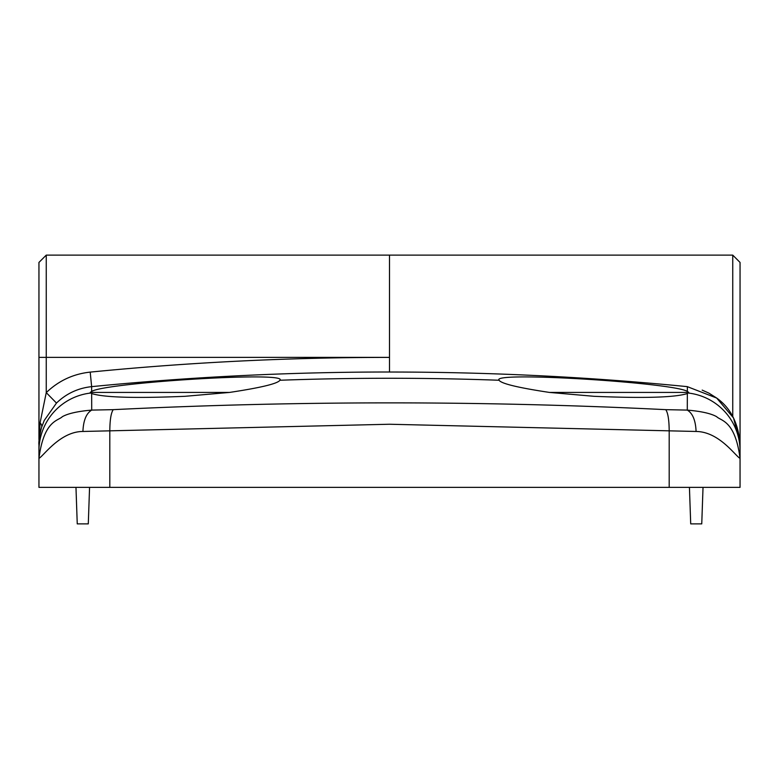 <?xml version="1.0" encoding="UTF-8"?>
<svg xmlns="http://www.w3.org/2000/svg" width="779" height="779" viewBox="0 0 779 779"><rect width="100%" height="100%" fill="white"/><g stroke="black" fill="none" stroke-linecap="round" stroke-linejoin="round"><path stroke-width="1.17" d="M740.05 444.76L740.05 357.366L740.05 487.362L38.95 487.362L38.95 444.79M389.5 357.366L389.5 255.123L389.5 357.366L46.253 357.366L46.253 392.635C58.571 380.785 73.226 373.939 90.208 372.109A3051.216 3051.216 0 0 1 389.5 357.395L389.5 372.002A3036.61 3036.61 0 0 0 91.64 386.647L91.649 391.399C105.866 382.616 288.795 371.145 279.924 380.249C277.733 383.628 260.955 387.689 229.581 392.421L185.012 396.307C134.971 398.41 103.85 397.485 91.659 393.541L91.718 410.095L113.247 409.657C298.114 400.61 482.279 400.61 665.753 409.657L687.282 410.095L687.341 393.541L688.753 392.421L687.351 391.399L687.36 386.647L678.334 385.771C582.293 376.608 486.018 372.031 389.5 372.031M740.05 357.366L740.05 262.426L740.05 357.366M687.341 393.541C675.198 397.485 644.077 398.41 593.987 396.307L549.419 392.421L688.753 392.421L688.276 393.035A58.425 58.221 -0 0 1 740.05 450.885M91.649 391.399L90.247 392.421L229.581 392.421M696.085 431.469C695.608 420.407 692.677 413.289 687.282 410.095C701.295 411.302 711.1 413.513 716.709 416.726C720.877 420.942 735.152 420.3 740.05 458.393C735.172 455.725 719.105 431.673 696.085 431.469L389.5 424.243L82.915 431.469C60.139 431.488 43.546 455.968 38.95 458.393L38.95 487.362M687.36 386.637L687.36 386.647A3036.61 3036.61 0 0 0 678.334 385.771M669.19 487.362L669.19 431.079C669.112 419.939 667.963 412.802 665.753 409.657M113.247 409.657C111.037 412.802 109.888 419.939 109.81 431.079L109.81 487.362M38.95 439.59L38.95 262.426L46.253 255.123L46.253 357.366L38.95 357.366M38.95 450.885A58.425 58.221 -0 0 1 90.724 393.035L91.659 393.541M38.95 458.393C43.848 420.3 58.113 420.942 62.291 416.726C67.9 413.513 77.705 411.302 91.718 410.095C86.323 413.289 83.392 420.407 82.915 431.469M549.419 392.421C518.035 387.689 501.257 383.628 499.076 380.249L499.047 380.045M279.953 380.045L279.924 380.249A3030.349 3030.349 0 0 1 499.076 380.249C490.118 371.145 673.153 382.606 687.351 391.399M44.247 420.446L41.647 427.204A58.425 58.425 0 0 0 38.95 444.76L40.08 422.812L46.253 392.635L56.477 403.064L44.247 420.446L41.647 427.204A14.606 6.281 17.5 0 0 40.08 422.812M740.05 444.79C738.628 423.669 730.838 408.099 716.69 398.059L687.36 386.666M90.208 372.109L91.64 386.647C78.046 388.108 66.322 393.58 56.477 403.064M740.021 442.92L733.516 417.933L716.69 398.059L708.909 393.132L702.181 390.113M75.972 487.362L77.248 523.878L88.29 523.878L89.566 487.362M689.434 487.362L690.71 523.878L701.752 523.878L703.028 487.362M732.747 416.502L732.747 255.123L46.253 255.123M739.914 440.807A7.303 6.329 0 0 0 740.05 439.59M39.086 440.797A7.303 6.329 -0 0 1 38.999 440.291M732.747 255.123L740.05 262.426M38.95 444.76C38.541 442.686 39.291 437.311 41.229 428.616"/></g></svg>
